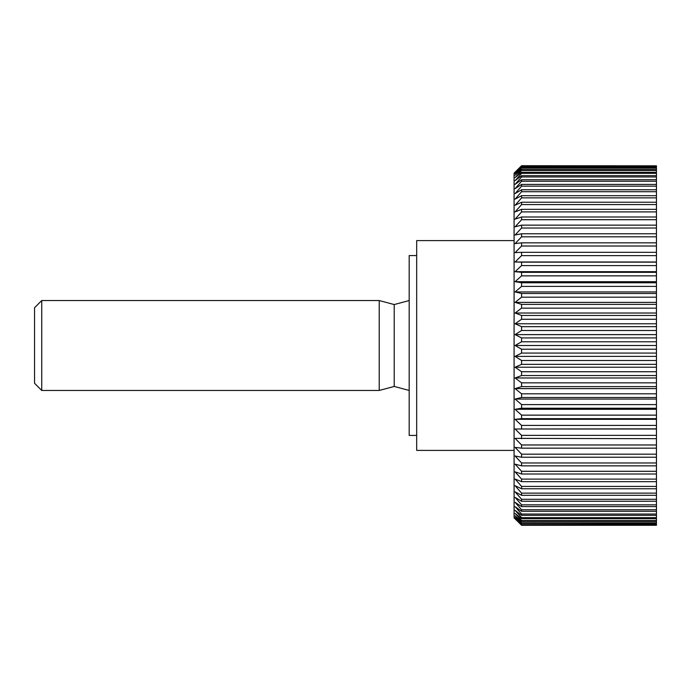 <?xml version="1.0" encoding="UTF-8"?>
<svg xmlns="http://www.w3.org/2000/svg" width="691" height="691" viewBox="0 0 691 691"><rect width="100%" height="100%" fill="white"/><g stroke="black" fill="none" stroke-linecap="round" stroke-linejoin="round"><path stroke-width="1.04" d="M416.682 435.416L409.184 435.416L409.184 255.584L416.682 255.584M514.087 450.402L416.682 450.402L416.682 240.598L514.087 240.598M656.45 349.223L521.584 349.223L515.089 345.5L521.584 341.777L656.45 341.777L656.45 525.169L521.584 525.29L514.087 517.835L514.087 173.165L521.584 165.71L656.45 165.831L656.45 337.925L521.584 337.925L515.089 334.617L656.45 334.617M521.584 525.169L515.089 518.492L521.584 524.702L656.45 524.702M656.45 524.339L521.584 524.702M521.584 524.339L515.089 517.473L521.584 523.407L656.45 523.407M656.45 522.802L521.584 522.802L521.584 523.407M521.584 522.802L515.089 515.771L521.584 521.403L656.45 521.403M656.45 520.565L521.584 520.565L521.584 521.403M521.584 520.565L515.089 513.396L521.584 518.716L656.45 518.716M656.45 517.637L521.584 517.637L521.584 518.716M521.584 517.637L515.089 510.355L521.584 515.339L656.45 515.339M656.45 514.035L521.584 514.035L521.584 515.339M521.584 514.035L515.089 506.667L521.584 511.288L656.45 511.288M656.45 509.759L521.584 509.759L521.584 511.288M521.584 509.759L515.089 502.34L521.584 506.589L656.45 506.589M656.45 504.845L521.584 504.845L521.584 506.589M521.584 504.845L515.089 497.399L521.584 501.251L656.45 501.251M656.45 499.299L521.584 499.299L521.584 501.251M521.584 499.299L515.089 491.854L521.584 495.309L656.45 495.309M656.45 493.141L521.584 493.141L521.584 495.309M521.584 493.141L515.089 485.73L521.584 488.762L656.45 488.762M656.45 486.404L521.584 486.404L521.584 488.762M521.584 486.404L515.089 479.062L521.584 481.653L656.45 481.653M656.45 479.105L521.584 479.105L521.584 481.653M521.584 479.105L515.089 471.858L521.584 474.009L656.45 474.009M656.45 471.288L521.584 471.288L521.584 474.009M521.584 471.288L515.089 464.162L521.584 465.855L656.45 465.855M656.45 462.97L521.584 462.97L521.584 465.855M521.584 462.97L515.089 455.991L521.584 457.235L656.45 457.235M656.45 454.186L521.584 454.186L521.584 457.235M521.584 454.186L515.089 447.388L521.584 448.165L656.45 448.165M656.45 444.978L521.584 444.978L521.584 448.165M521.584 444.978L515.089 438.379L656.45 438.69M656.45 435.373L521.584 435.373L521.584 438.69M521.584 435.373L515.089 429.007L656.45 428.852M656.45 425.423L521.584 425.423L521.584 428.852M521.584 425.423L515.089 419.307L521.584 418.677L656.45 418.677M656.45 415.144L521.584 415.144L521.584 418.677M521.584 415.144L515.089 409.314L521.584 408.226L656.45 408.226M656.45 404.598L521.584 404.598L521.584 408.226M521.584 404.598L515.089 399.061L521.584 397.515L656.45 397.515M656.45 393.818L521.584 393.818L521.584 397.515M521.584 393.818L515.089 388.61L521.584 386.606L656.45 386.606M656.45 382.849L521.584 382.849L521.584 386.606M521.584 382.849L515.089 377.977L521.584 375.533L656.45 375.533M656.45 371.732L521.584 371.732L521.584 375.533M521.584 371.732L515.089 367.223L521.584 364.338L656.45 364.338M656.45 360.503L521.584 360.503L521.584 364.338M521.584 360.503L515.089 356.383L521.584 353.075L656.45 353.075M521.584 349.223L521.584 353.075M41.745 300.542L41.745 390.458L34.55 383.263L34.55 307.737L41.745 300.542L379.221 300.542L379.221 390.458L394.207 386.442L409.184 390.458M409.184 300.542L394.207 304.558L394.207 386.442M515.089 334.617L521.584 330.497L656.45 330.497M521.584 337.925L521.584 341.777M656.45 326.662L521.584 326.662L521.584 330.497M521.584 326.662L515.089 323.777L521.584 319.268L656.45 319.268M656.45 315.467L521.584 315.467L521.584 319.268M521.584 315.467L515.089 313.023L521.584 308.151L656.45 308.151M656.45 304.394L521.584 304.394L521.584 308.151M521.584 304.394L515.089 302.39L521.584 297.182L656.45 297.182M656.45 293.485L521.584 293.485L521.584 297.182M521.584 293.485L515.089 291.939L521.584 286.402L656.45 286.402M656.45 282.774L521.584 282.774L521.584 286.402M521.584 282.774L515.089 281.686L521.584 275.856L656.45 275.856M656.45 272.323L521.584 272.323L521.584 275.856M521.584 272.323L515.089 271.693L521.584 265.577L656.45 265.577M656.45 262.148L521.584 262.148L521.584 265.577M521.584 262.148L515.089 261.993L521.584 255.627L656.45 255.627M656.45 252.31L521.584 252.31L521.584 255.627M521.584 252.31L515.089 252.621L521.584 246.022L656.45 246.022M656.45 242.835L521.584 242.835L521.584 246.022M521.584 242.835L515.089 243.612L521.584 236.814L656.45 236.814M656.45 233.765L521.584 233.765L521.584 236.814M521.584 233.765L515.089 235.009L521.584 228.03L656.45 228.03M656.45 225.145L521.584 225.145L521.584 228.03M521.584 225.145L515.089 226.838L521.584 219.712L656.45 219.712M656.45 216.991L521.584 216.991L521.584 219.712M521.584 216.991L515.089 219.142L521.584 211.895L656.45 211.895M656.45 209.347L521.584 209.347L521.584 211.895M521.584 209.347L515.089 211.938L521.584 204.596L656.45 204.596M656.45 202.238L521.584 202.238L521.584 204.596M521.584 202.238L515.089 205.27L521.584 197.859L656.45 197.859M656.45 195.691L521.584 195.691L521.584 197.859M521.584 195.691L515.089 199.146L521.584 191.701L656.45 191.701M656.45 189.749L521.584 189.749L521.584 191.701M521.584 189.749L515.089 193.601L521.584 186.155L656.45 186.155M656.45 184.411L521.584 184.411L521.584 186.155M521.584 184.411L515.089 188.66L521.584 181.241L656.45 181.241M656.45 179.712L521.584 179.712L521.584 181.241M521.584 179.712L515.089 184.333L521.584 176.965L656.45 176.965M656.45 175.661L521.584 175.661L521.584 176.965M521.584 175.661L515.089 180.645L521.584 173.363L656.45 173.363M656.45 172.284L521.584 172.284L521.584 173.363M521.584 172.284L515.089 177.604L521.584 170.435L656.45 170.435M656.45 169.597L521.584 169.597L521.584 170.435M521.584 169.597L515.089 175.229L521.584 168.198L656.45 168.198M656.45 167.593L521.584 167.593L521.584 168.198M521.584 167.593L515.089 173.527L521.584 166.661L656.45 166.661M656.45 166.298L521.584 166.661M521.584 166.298L515.089 172.508L521.584 165.831M515.089 323.777L656.45 323.777M656.45 337.925L656.45 341.777M656.45 525.169L521.584 525.29L656.45 525.29M521.584 165.71L656.45 165.831M515.089 313.023L656.45 313.023M515.089 302.39L656.45 302.39M515.089 291.939L656.45 291.939M515.089 281.686L656.45 281.686M515.089 271.693L656.45 271.693M515.089 261.993L656.45 261.993M515.089 429.007L656.45 429.007M515.089 419.307L656.45 419.307M515.089 409.314L656.45 409.314M515.089 399.061L656.45 399.061M515.089 388.61L656.45 388.61M515.089 377.977L656.45 377.977M515.089 367.223L656.45 367.223M515.089 356.383L656.45 356.383M515.089 345.5L656.45 345.5M394.207 304.558L379.221 300.542M41.745 390.458L379.221 390.458"/></g></svg>
